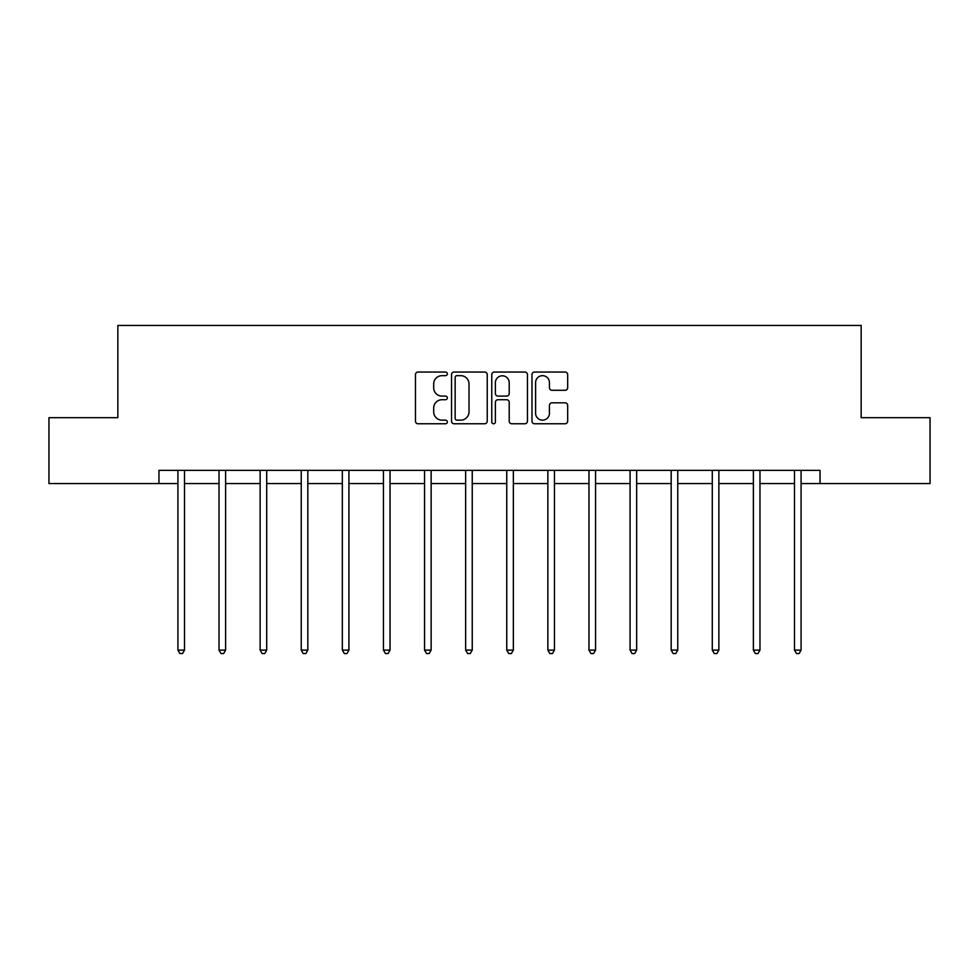 <?xml version="1.0" encoding="UTF-8"?>
<svg xmlns="http://www.w3.org/2000/svg" width="979" height="979" viewBox="0 0 979 979"><rect width="100%" height="100%" fill="white"/><g stroke="black" fill="none" stroke-linecap="round" stroke-linejoin="round"><path stroke-width="1.47" d="M447.342 373.856A1.811 1.811 0 0 0 445.531 372.044L418.057 372.044A2.582 2.582 0 0 0 415.463 374.639L415.463 421.19A2.582 2.582 0 0 0 418.057 423.772L445.531 423.772A1.811 1.811 0 0 0 447.342 421.961A1.811 1.811 0 0 0 445.531 420.15L441.982 420.15A8.273 8.273 0 0 1 433.697 411.878L433.697 407.998A8.273 8.273 0 0 1 441.982 399.726L445.531 399.726A1.811 1.811 0 0 0 447.342 397.915A1.811 1.811 0 0 0 445.531 396.103L441.982 396.103A8.273 8.273 0 0 1 433.697 387.831L433.697 383.952A8.273 8.273 0 0 1 441.982 375.667L445.531 375.667A1.811 1.811 0 0 0 447.342 373.856M565.079 390.278A2.582 2.582 0 0 0 567.673 387.696L567.673 374.639A2.582 2.582 0 0 0 565.079 372.044L534.571 372.044A2.582 2.582 0 0 0 531.976 374.639L531.976 421.19A2.582 2.582 0 0 0 534.571 423.772L565.079 423.772A2.582 2.582 0 0 0 567.673 421.19L567.673 405.416A2.582 2.582 0 0 0 565.079 402.822L552.021 402.822A2.582 2.582 0 0 0 549.439 405.416L549.439 413.236A6.914 6.914 0 0 1 542.525 420.15A6.914 6.914 0 0 1 535.599 413.236L535.599 382.593A6.914 6.914 0 0 1 542.525 375.667A6.914 6.914 0 0 1 549.439 382.593L549.439 387.696A2.582 2.582 0 0 0 552.021 390.278L565.079 390.278M158.953 483.54L48.95 483.54L48.95 417.678L117.847 417.678L117.847 325.456L861.153 325.456L861.153 417.678L930.05 417.678L930.05 483.54L820.047 483.54L820.047 470.373L158.953 470.373L158.953 483.54L177.921 483.54M487.236 374.639A2.582 2.582 0 0 0 484.654 372.044L454.134 372.044A2.582 2.582 0 0 0 451.552 374.639L451.552 421.19A2.582 2.582 0 0 0 454.134 423.772L484.654 423.772A2.582 2.582 0 0 0 487.236 421.19L487.236 374.639M494.346 372.044L524.866 372.044A2.582 2.582 0 0 1 527.448 374.639L527.448 421.19A2.582 2.582 0 0 1 524.866 423.772L511.809 423.772A2.582 2.582 0 0 1 509.215 421.19L509.215 402.308A2.582 2.582 0 0 0 506.632 399.726L497.968 399.726A2.582 2.582 0 0 0 495.386 402.308L495.386 421.961A1.811 1.811 0 0 1 493.575 423.772A1.811 1.811 0 0 1 491.764 421.961L491.764 374.639A2.582 2.582 0 0 1 494.346 372.044M184.517 483.54L219.027 483.54M225.623 483.54L260.133 483.54M266.716 483.54L301.238 483.54M307.822 483.54L342.344 483.54M348.928 483.54L383.45 483.54M390.034 483.54L424.556 483.54M431.139 483.54L465.649 483.54M472.245 483.54L506.755 483.54M513.351 483.54L547.861 483.54M554.444 483.54L588.966 483.54M595.55 483.54L630.072 483.54M636.656 483.54L671.178 483.54M677.762 483.54L712.284 483.54M718.867 483.54L753.377 483.54M759.973 483.54L794.483 483.54M801.079 483.54L820.047 483.54M456.973 375.667A1.811 1.811 0 0 0 455.162 377.478L455.162 418.339A1.811 1.811 0 0 0 456.973 420.15L460.73 420.15A8.273 8.273 0 0 0 469.002 411.878L469.002 383.952A8.273 8.273 0 0 0 460.73 375.667L456.973 375.667M509.215 382.716A6.914 6.914 0 0 0 502.3 375.801A6.914 6.914 0 0 0 495.386 382.716L495.386 393.521A2.582 2.582 0 0 0 497.968 396.103L506.632 396.103A2.582 2.582 0 0 0 509.215 393.521L509.215 382.716M184.86 470.373L184.701 470.752A2.631 2.631 0 0 0 184.517 471.743L184.517 650.117L177.921 650.117L177.921 471.743A2.631 2.631 0 0 0 177.737 470.752L177.578 470.373M184.517 650.117L182.535 653.544L179.903 653.544L177.921 650.117M225.965 470.373L225.806 470.752A2.631 2.631 0 0 0 225.623 471.743L225.623 650.117L219.027 650.117L219.027 471.743A2.631 2.631 0 0 0 218.843 470.752L218.684 470.373M225.623 650.117L223.64 653.544L221.009 653.544L219.027 650.117M267.071 470.373L266.912 470.752A2.631 2.631 0 0 0 266.716 471.743L266.716 650.117L260.133 650.117L260.133 471.743A2.631 2.631 0 0 0 259.949 470.752L259.79 470.373M266.716 650.117L264.746 653.544L262.115 653.544L260.133 650.117M308.177 470.373L308.018 470.752A2.631 2.631 0 0 0 307.822 471.743L307.822 650.117L301.238 650.117L301.238 471.743A2.631 2.631 0 0 0 301.042 470.752L300.896 470.373M307.822 650.117L305.852 653.544L303.221 653.544L301.238 650.117M349.27 470.373L349.124 470.752A2.631 2.631 0 0 0 348.928 471.743L348.928 650.117L342.344 650.117L342.344 471.743A2.631 2.631 0 0 0 342.148 470.752L342.001 470.373M348.928 650.117L346.958 653.544L344.314 653.544L342.344 650.117M390.376 470.373L390.229 470.752A2.631 2.631 0 0 0 390.034 471.743L390.034 650.117L383.45 650.117L383.45 471.743A2.631 2.631 0 0 0 383.254 470.752L383.095 470.373M390.034 650.117L388.063 653.544L385.42 653.544L383.45 650.117M431.482 470.373L431.323 470.752A2.631 2.631 0 0 0 431.139 471.743L431.139 650.117L424.556 650.117L424.556 471.743A2.631 2.631 0 0 0 424.36 470.752L424.201 470.373M431.139 650.117L429.157 653.544L426.526 653.544L424.556 650.117M472.588 470.373L472.429 470.752A2.631 2.631 0 0 0 472.245 471.743L472.245 650.117L465.649 650.117L465.649 471.743A2.631 2.631 0 0 0 465.466 470.752L465.306 470.373M472.245 650.117L470.263 653.544L467.632 653.544L465.649 650.117M513.694 470.373L513.534 470.752A2.631 2.631 0 0 0 513.351 471.743L513.351 650.117L506.755 650.117L506.755 471.743A2.631 2.631 0 0 0 506.571 470.752L506.412 470.373M513.351 650.117L511.368 653.544L508.737 653.544L506.755 650.117M554.799 470.373L554.64 470.752A2.631 2.631 0 0 0 554.444 471.743L554.444 650.117L547.861 650.117L547.861 471.743A2.631 2.631 0 0 0 547.677 470.752L547.518 470.373M554.444 650.117L552.474 653.544L549.843 653.544L547.861 650.117M595.905 470.373L595.746 470.752A2.631 2.631 0 0 0 595.55 471.743L595.55 650.117L588.966 650.117L588.966 471.743A2.631 2.631 0 0 0 588.771 470.752L588.624 470.373M595.55 650.117L593.58 653.544L590.937 653.544L588.966 650.117M636.999 470.373L636.852 470.752A2.631 2.631 0 0 0 636.656 471.743L636.656 650.117L630.072 650.117L630.072 471.743A2.631 2.631 0 0 0 629.876 470.752L629.73 470.373M636.656 650.117L634.686 653.544L632.042 653.544L630.072 650.117M678.104 470.373L677.957 470.752A2.631 2.631 0 0 0 677.762 471.743L677.762 650.117L671.178 650.117L671.178 471.743A2.631 2.631 0 0 0 670.982 470.752L670.823 470.373M677.762 650.117L675.779 653.544L673.148 653.544L671.178 650.117M719.21 470.373L719.051 470.752A2.631 2.631 0 0 0 718.867 471.743L718.867 650.117L712.284 650.117L712.284 471.743A2.631 2.631 0 0 0 712.088 470.752L711.929 470.373M718.867 650.117L716.885 653.544L714.254 653.544L712.284 650.117M760.316 470.373L760.157 470.752A2.631 2.631 0 0 0 759.973 471.743L759.973 650.117L753.377 650.117L753.377 471.743A2.631 2.631 0 0 0 753.194 470.752L753.035 470.373M759.973 650.117L757.991 653.544L755.36 653.544L753.377 650.117M801.422 470.373L801.263 470.752A2.631 2.631 0 0 0 801.079 471.743L801.079 650.117L794.483 650.117L794.483 471.743A2.631 2.631 0 0 0 794.299 470.752L794.14 470.373M801.079 650.117L799.097 653.544L796.465 653.544L794.483 650.117"/></g></svg>
